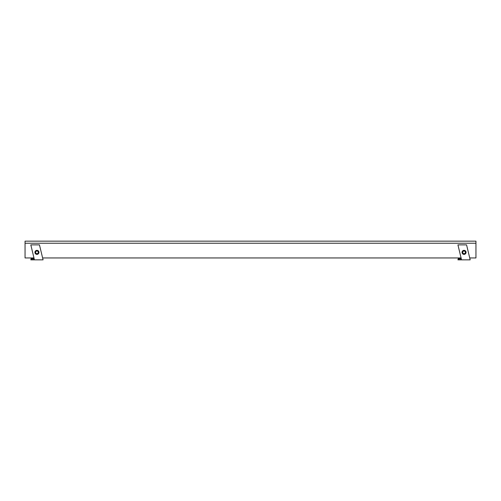 <?xml version="1.0" encoding="UTF-8"?>
<svg xmlns="http://www.w3.org/2000/svg" width="501" height="501" viewBox="0 0 501 501"><rect width="100%" height="100%" fill="white"/><g stroke="black" fill="none" stroke-linecap="round" stroke-linejoin="round"><path stroke-width="0.75" d="M33.974 257.959L25.05 257.959L25.05 241.156L475.95 241.156L475.95 257.959L469.725 257.959M42.623 257.959L461.083 257.959M36.955 250.343A2.017 2.017 0 0 1 38.965 252.366A2.017 2.017 0 0 1 36.942 254.376A2.017 2.017 0 0 1 34.932 252.354A2.017 2.017 0 0 1 36.955 250.343M36.949 251.014A1.346 1.346 0 0 1 38.289 252.36A1.346 1.346 0 0 1 36.942 253.7A1.346 1.346 0 0 1 35.602 252.354A1.346 1.346 0 0 1 36.949 251.014M34.431 259.844L30.818 244.87L39.46 244.87L43.073 259.844L30.818 259.844L31.275 257.959M458.377 257.959L457.927 259.844L461.54 259.844L457.927 244.87L466.569 244.87L470.182 259.844L461.54 259.844M461.459 259.505L458.609 259.505L458.822 258.61L461.239 258.61M34.35 259.505L31.5 259.505L31.713 258.61L34.137 258.61M464.058 250.343A2.017 2.017 0 0 1 466.068 252.366A2.017 2.017 0 0 1 464.045 254.376A2.017 2.017 0 0 1 462.035 252.354A2.017 2.017 0 0 1 464.058 250.343M464.058 251.014A1.346 1.346 0 0 1 465.398 252.36A1.346 1.346 0 0 1 464.051 253.7A1.346 1.346 0 0 1 462.711 252.354A1.346 1.346 0 0 1 464.058 251.014M25.05 243.229L475.95 243.229"/></g></svg>
